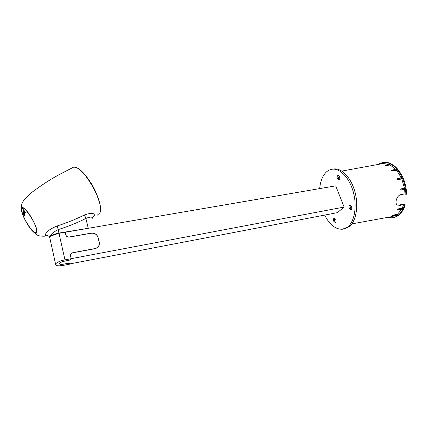 <?xml version="1.0" encoding="UTF-8"?>
<svg xmlns="http://www.w3.org/2000/svg" width="428" height="428" viewBox="0 0 428 428"><rect width="100%" height="100%" fill="white"/><g stroke="black" fill="none" stroke-linecap="round" stroke-linejoin="round"><path stroke-width="0.64" d="M398.463 209.618L397.441 209.645L397.708 209.115L398.944 208.725L402.652 208.527L402.272 208.072L403.593 204.68L399.677 205.408L397.13 204.91C394.493 203.07 396.868 195.195 401.047 194.596L404.984 193.895L405.862 194.344C405.733 188.593 404.54 183.098 402.288 177.866C397.179 167.3 390.791 162.116 383.119 162.314L377.036 164.652M382.643 162.362L383.841 162.196C391.518 161.998 397.912 167.182 403.026 177.738C405.279 182.97 406.472 188.454 406.6 194.205L405.862 194.344M378.149 164.416L382.29 162.779L378.143 164.416L383.135 163.544L388.255 164.197M392.679 215.525L394.108 214.936L397.655 214.91L397.403 214.316L394.108 214.936M397.403 214.316L401.459 209.602M402.272 208.072L398.944 208.725M404.984 193.895L404.653 189.604M404.893 188.149L405.102 189.534L400.105 190.064L399.993 189.326L401.116 188.86L404.893 188.149L401.116 188.86M404.444 188.181L401.844 179.054L397.227 179.578L396.943 178.915L401.726 177.492L402.261 178.455L401.844 179.054M401.218 177.625L396.686 170.392L392.053 170.991L391.636 170.51L396.232 168.916L396.884 169.568L396.686 170.392M395.563 169.135L390.085 164.973L385.478 165.673L385.007 165.449L385.441 165.288M378.603 164.357L382.29 162.779M382.867 162.699L383.135 163.544M385.05 165.401L389.368 163.78L390.036 164.063L390.085 164.973M405.102 189.534L401.287 190.107M402.652 208.527L402.261 209.581L397.714 209.704M397.655 214.91L397.061 215.578L392.481 215.541M351.88 223.881L391.684 216.654L395.392 215.562M388.143 217.296L391.128 217.344L391.042 216.771M391.128 217.344L386.923 217.515M387.538 217.526L392.134 217.836C397.842 216.948 401.956 212.716 404.46 205.14L403.593 204.68M397.114 215.562L392.439 215.525M392.84 215.241L397.623 215.204M386.982 217.504L391.021 217.568M397.173 204.948L398.987 205.033L403.636 204.172L405.193 204.996C402.78 212.32 398.837 216.525 393.353 217.617M404.46 205.14L405.193 204.996M405.22 189.299L400.105 190.064M399.993 189.326L405.086 188.363M402.261 178.455L397.227 179.578M396.943 178.915L401.892 177.615M396.884 169.568L392.053 170.991M391.636 170.51L396.355 168.964M390.036 164.063L385.478 165.673M385.007 165.449L389.437 163.79M402.357 209.517L397.441 209.645M397.708 209.115L402.7 208.848M339.57 176.636L338.131 175.336C337.093 175.753 336.825 176.882 337.344 178.717L338.783 180.028C339.827 179.605 340.083 178.476 339.57 176.636M338.168 175.33L337.863 175.496M335.852 219.446L334.359 218.05C333.433 218.435 333.214 219.484 333.706 221.201L335.199 222.597C336.124 222.212 336.338 221.158 335.852 219.446M334.396 218.045L334.129 218.205M351.554 206.58L349.976 205.167C348.943 205.579 348.686 206.692 349.211 208.5L350.8 209.923C351.827 209.511 352.084 208.393 351.554 206.58M350.008 205.162L349.692 205.344M319.679 188.604C320.353 181.44 322.461 176.026 326.002 172.361C327.96 170.44 330.191 169.37 332.684 169.162C340.56 168.455 349.831 178.519 353.48 192.67C357.187 206.788 354.395 221.955 347.525 227.097L342.427 229.231C335.536 229.472 329.608 224.759 324.643 215.102M332.663 169.167L334.241 168.916C342.143 168.204 351.431 178.251 355.085 192.381C358.792 206.483 355.978 221.634 349.088 226.776L344.026 228.905M350.602 209.838L350.965 209.886M335.038 222.517L335.354 222.56M338.607 179.937L338.944 179.995M63.665 264.113L63.67 264.151C60.685 264.622 59.278 264.376 59.449 263.423C60.145 262.482 61.851 261.717 64.575 261.128L69.063 260.272L70.946 259.421L71.192 258.673L70.583 255.998C70.379 254.28 71.16 253.167 72.926 252.67L94.925 248.588C98.21 247.646 99.633 245.57 99.184 242.371L97.91 237.24C96.749 234.293 94.508 232.966 91.185 233.249L69.331 237.075C67.72 237.24 66.57 236.647 65.88 235.293L65.152 232.276L58.978 233.335C54.056 234.325 50.986 235.753 49.76 237.604L50.044 238.888M98.766 245.843L98.536 246.437M70.732 254.703L70.545 255.024M71.192 258.673L64.954 259.85C59.968 260.93 56.838 262.327 55.565 264.049C55.255 265.809 57.834 266.248 63.301 265.381L69.406 264.204L69.63 263.52L68.1 263.268L63.681 264.113C60.765 264.574 59.396 264.338 59.562 263.402C60.241 262.487 61.905 261.738 64.564 261.166L69.042 260.278M63.67 264.151L68.106 263.3M69.475 263.99L337.451 212.636L344.117 207.066L335.723 185.854L65.265 232.254L65.987 235.256C66.656 236.561 67.758 237.128 69.304 236.973L91.159 233.148C94.551 232.853 96.835 234.212 98.023 237.219L99.291 242.35C99.751 245.613 98.301 247.732 94.952 248.695L72.953 252.777C71.251 253.258 70.502 254.323 70.695 255.971L71.31 258.651L344.117 207.066M68.116 263.263L69.7 263.322M69.518 264.183L69.743 263.498M71.032 259.17L71.31 258.651M71.08 259.363L69.052 260.31M49.985 238.626L49.696 237.363C50.895 235.507 53.971 234.073 58.925 233.073L91.549 227.744M92.86 219.05C92.897 216.686 90.576 216.482 85.9 218.446L84.519 214.926C75.863 219.238 66.773 222.908 57.256 225.936C50.311 228.761 46.336 231.65 45.331 234.603C45.175 235.571 45.967 235.93 47.701 235.684M92.523 217.734L94.476 215.669C94.551 212.876 91.234 212.625 84.519 214.926M57.256 225.936L58.155 229.622C53.484 231.976 50.638 234.453 49.621 237.053L49.589 237.845M88.195 228.054L85.9 218.446C76.997 222.897 67.747 226.621 58.155 229.622L58.925 233.073M52.013 235.625L58.871 233.276L89.864 228.033M23.091 207.912L25.097 209.18M23.984 214.011L24.498 215.059L23.984 214.011M23.989 214.016L24.524 215.049M23.492 213.738L23.465 213.187L24.573 214.845L23.294 212.818L23.492 213.738M23.203 213.411L24.508 215.701L23.203 213.411M23.16 213.834L23.214 213.422M23.615 209.693L25.589 212.844L23.615 209.693M23.631 209.715L25.584 212.812M23.46 210.988L24.76 212.994M23.422 211.25L24.744 213.214L23.422 211.25M23.31 211.999L24.38 213.454M24.391 213.449L24.637 213.936M24.439 214.016L24.573 214.535L24.439 214.016M23.572 210.159L24.878 212.181L23.572 210.169M24.155 215.471L24.257 215.782M23.583 210.164L24.845 212.256M24.246 213.727L24.562 214.519M23.438 211.277L24.728 213.23M23.198 213.823L24.503 215.675M23.273 212.823L23.486 213.695M23.47 213.181L24.567 214.813M350.944 209.806L351.292 209.699M349.253 208.468L350.783 209.838C351.779 209.436 352.019 208.366 351.511 206.617L349.992 205.253C348.997 205.649 348.75 206.724 349.253 208.468M349.874 207.452L350.077 206.783L350.58 206.874L350.687 208.308L350.179 208.217L349.874 207.452L350.746 207.286M350.382 205.221L350.018 205.247M350.746 208.104L350.179 208.217M335.333 222.48L335.632 222.394M333.744 221.169L335.183 222.517C336.076 222.143 336.285 221.132 335.809 219.473L334.375 218.13C333.482 218.505 333.273 219.516 333.744 221.169M334.311 220.222L334.493 219.591L334.958 219.692L335.06 221.057L334.594 220.955L334.311 220.222L335.103 220.067M334.723 218.098L334.412 218.13M335.119 220.853L334.594 220.955M338.928 179.91L339.26 179.819M337.382 178.679L338.773 179.942C339.773 179.535 340.025 178.449 339.527 176.673L338.141 175.416C337.141 175.822 336.884 176.908 337.382 178.679M337.97 177.625L338.157 176.946L338.644 176.999L338.746 178.417L338.264 178.358L337.97 177.625L338.837 177.481M338.521 175.394L338.179 175.416M338.783 178.273L338.264 178.358M383.039 162.902L379.877 164.133M399.677 205.408L398.987 205.033M402.218 178.76L398.484 179.594M396.927 169.889L393.343 170.949M390.154 164.352L386.773 165.545M64.954 259.85L58.978 233.335M71.695 168.108L73.488 167.198C82.411 164.438 104.881 203.268 99.906 212.802L97.327 215.161M21.844 210.699L21.78 209.19L22.903 207.885C22.379 207.575 24.84 207.762 29.634 214.642C34.406 222.164 36.787 227.947 36.781 231.992C38.29 225.754 21.839 201.101 21.577 209.137C20.544 215.733 35.995 239.049 36.787 232.008L36.022 233.009L33.657 231.826M23.652 212.577L24.38 214.845M100.184 211.828C101.575 209.142 99.917 202.134 95.214 190.808C89.816 179.252 80.56 168.75 76.168 167.653M36.765 232.126L35.877 232.934L36.626 232.522M36.696 229.959L36.738 231.676L35.786 232.779C34.957 232.126 36.824 234.688 31.426 229.617C26.675 224.181 21.395 213.181 21.817 209.501C20.811 215.883 35.77 238.46 36.535 231.634C37.98 225.577 22.079 201.754 21.823 209.511C22.336 208.222 22.689 207.735 22.866 208.035L21.946 208.928M383.119 162.314L383.841 162.196M341.812 171.077L379.331 164.234M401.726 177.492L397.601 178.572M396.232 168.916L391.904 170.333M332.684 169.162L334.241 168.916M55.565 264.049L49.76 237.604M100.024 212.539C104.229 203.332 84.915 166.187 73.498 167.198L61.83 173.244C52.933 177.759 43.046 184.051 32.17 192.124C26.91 196.538 22.24 201.363 21.748 204.354L21.4 208.821C21.791 213.567 24.359 219.559 29.093 226.808C31.233 230.168 34.261 233.105 38.172 235.609C41.837 236.384 44.94 236.417 47.481 235.71M99.933 212.786L99.751 213.176M49.696 237.363L49.621 237.053C48.942 236.229 48.22 235.764 47.46 235.651L47.679 235.678"/></g></svg>
